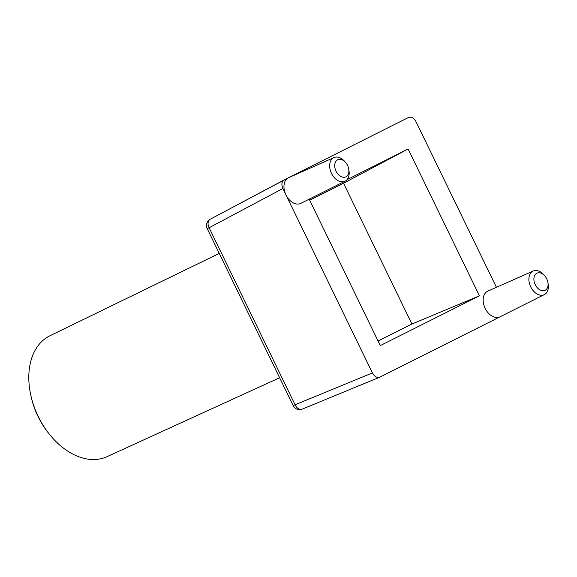 <?xml version="1.0" encoding="UTF-8"?>
<svg xmlns="http://www.w3.org/2000/svg" width="577" height="577" viewBox="0 0 577 577"><rect width="100%" height="100%" fill="white"/><g stroke="black" fill="none" stroke-linecap="round" stroke-linejoin="round"><path stroke-width="0.87" d="M219.253 253.426L49.975 335.742A66.86 45.424 64.7 0 0 49.622 335.915A66.86 45.424 64.7 0 0 30.559 394.048A66.86 45.424 64.7 0 0 49.68 434.575A66.86 45.424 64.7 0 0 107.012 456.674L279.621 377.755M345.933 176.843A9.477 6.441 64.7 0 0 348.717 169.011A9.477 6.441 64.7 0 0 345.659 162.534A9.477 6.441 64.7 0 0 337.653 159.786A9.477 6.441 64.7 0 0 336.038 171.203A9.477 6.441 64.7 0 0 345.933 176.843M348.717 169.011L348.948 170.388A13.04 8.857 -115.3 0 1 345.125 181.164A13.04 8.857 -115.3 0 1 331.508 173.403A13.04 8.857 -115.3 0 1 333.73 157.701A13.04 8.857 -115.3 0 1 333.996 157.571A13.04 8.857 -115.3 0 1 344.743 161.473L345.659 162.534M545.135 290.296A9.477 6.441 64.7 0 0 547.912 282.463A9.477 6.441 64.7 0 0 544.854 275.986A9.477 6.441 64.7 0 0 536.848 273.246A9.477 6.441 64.7 0 0 535.232 284.663A9.477 6.441 64.7 0 0 545.135 290.296M547.912 282.463L548.15 283.841A13.04 8.857 -115.3 0 1 544.327 294.616A13.04 8.857 -115.3 0 1 530.71 286.856A13.04 8.857 -115.3 0 1 532.932 271.154A13.04 8.857 -115.3 0 1 533.191 271.031A13.04 8.857 -115.3 0 1 543.945 274.926L544.854 275.986M544.327 294.616A13.04 8.857 -115.3 0 1 544.32 294.616L500.007 316.823A14.223 9.665 -115.3 0 1 500.007 316.823A14.223 9.665 -115.3 0 1 485.163 308.363A14.223 9.665 -115.3 0 1 487.594 291.234A14.223 9.665 -115.3 0 1 487.875 291.104L533.191 271.031M345.125 181.164A13.04 8.857 -115.3 0 1 345.118 181.164L300.812 203.364A14.223 9.665 64.7 0 1 285.968 194.911L282.86 188.506L209.119 227.749L295.085 404.78L372.41 372.922L285.968 194.911A14.223 9.665 64.7 0 1 288.392 177.781L408.581 117.448C411.379 116.547 413.853 117.953 415.995 121.675L496.429 287.317M309.178 199.173L380.286 345.601L479.422 295.835L408.119 148.996L347.051 179.656M333.996 157.571L288.68 177.644A14.223 9.665 64.7 0 0 288.392 177.781L210.259 219.231A7.112 5.013 -118 0 1 210.331 219.195L283.934 180.024M372.41 372.922C374.552 376.644 377.026 378.05 379.825 377.149L302.269 409.115A7.112 5.005 -112.4 0 1 295.085 404.78L293.166 405.645A7.112 7.112 0 0 0 302.269 409.115A7.112 5.005 -112.4 0 0 302.499 409.006M500.007 316.823L379.825 377.149M284.072 179.952C281.663 181.661 281.259 184.517 282.86 188.506M378.058 341.014L411.906 324.022L343.546 183.241L309.698 200.233M343.546 183.241L408.119 148.996M411.906 324.022L479.422 295.835M49.68 434.575L48.634 433.277A62.035 42.143 -115.3 0 1 30.898 395.678L30.559 394.048M209.119 227.749A7.112 5.013 -118 0 1 210.259 219.231A7.112 7.112 0 0 0 207.201 228.615L209.119 227.749M207.201 228.615L293.166 405.645"/></g></svg>
